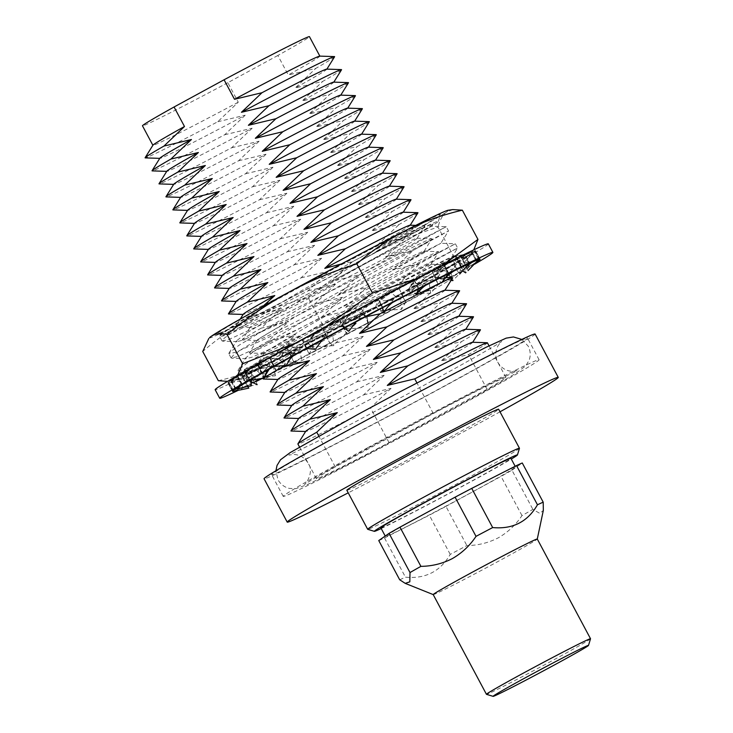 <?xml version="1.0" encoding="UTF-8"?>
<svg xmlns="http://www.w3.org/2000/svg" width="733" height="733" viewBox="0 0 733 733"><rect width="100%" height="100%" fill="white"/><g stroke="black" fill="none" stroke-linecap="round" stroke-linejoin="round"><path stroke-width="0.55" stroke-dasharray="3.67 2.75" d="M590.523 638.773A58.997 1.356 -28.1 0 1 556.164 658.536A58.997 1.356 -28.1 0 1 486.474 694.334M381.197 528.52A81.116 1.86 151.9 0 0 470.192 482.112A81.116 1.86 151.9 0 0 511.304 459.05M519.468 448.294A86.036 1.97 -28.1 0 1 469.349 477.119A86.036 1.97 -28.1 0 1 367.719 529.318M500.007 411.799A153.628 3.528 -28.1 0 1 468.772 428.942A153.628 3.528 -28.1 0 1 348.221 492.851M535.108 334.028A153.628 3.528 -28.1 0 1 445.627 385.585A153.628 3.528 -28.1 0 1 264.063 478.759M346.846 490.267A86.036 1.97 151.9 0 0 448.514 438.096A86.036 1.97 151.9 0 0 498.623 409.225M428.42 511.762A73.74 1.695 151.9 0 0 385.466 536.51A73.74 1.695 151.9 0 0 472.611 491.788A73.74 1.695 151.9 0 0 515.565 467.04A73.74 1.695 151.9 0 0 428.42 511.762M380.839 527.833A73.74 1.695 151.9 0 0 467.984 483.111A73.74 1.695 151.9 0 0 510.938 458.372M433.221 594.61L433.203 594.61A58.997 1.356 151.9 0 0 433.221 594.61A58.997 1.356 151.9 0 0 502.92 558.821A58.997 1.356 151.9 0 0 537.28 539.048A58.997 1.356 151.9 0 0 537.28 539.021L537.289 539.03M356.128 426.038A145.024 3.326 -28.1 0 1 527.522 338.087A145.024 3.326 -28.1 0 1 443.044 386.749A145.024 3.326 -28.1 0 1 271.659 474.7A145.024 3.326 -28.1 0 1 356.128 426.038M367.7 447.716A145.024 3.326 -28.1 0 1 539.094 359.766A145.024 3.326 -28.1 0 1 454.625 408.428A145.024 3.326 -28.1 0 1 283.231 496.378A145.024 3.326 -28.1 0 1 367.7 447.716M399.687 579.766A83.571 1.915 151.9 0 0 405.431 577.164C425.342 579.079 440.276 571.483 450.227 554.377A83.571 1.915 151.9 0 0 466.875 545.581C477.998 545.462 488.471 542.869 498.293 537.82C507.859 532.323 515.757 524.91 521.988 515.592A83.571 1.915 151.9 0 0 532.882 509.389L539.827 513.393L543.327 510.415M378.759 540.56A83.571 1.915 151.9 0 0 384.504 537.967L405.431 577.164M384.504 537.967L429.3 515.18A83.571 1.915 151.9 0 0 445.939 506.384L466.875 545.581M450.227 554.377L429.3 515.18M445.939 506.384L501.051 476.386A83.571 1.915 151.9 0 0 511.955 470.192L532.882 509.389M521.988 515.592L501.051 476.386M511.955 470.192L522.272 462.99M319.762 56.12A94.649 2.172 -28.1 0 1 319.872 56.157A94.649 2.172 -28.1 0 1 288.271 74.977L277.853 55.47A94.649 2.172 -28.1 0 0 309.454 36.65M334.578 56.771A107.421 2.465 -28.1 0 1 315.749 68.416L288.271 74.977M277.853 55.47L227.844 82.682L238.262 102.199L217.728 121.76A107.421 2.465 -28.1 0 1 145.216 157.888M217.728 121.76L245.207 115.2A94.649 2.172 -28.1 0 1 159.941 158.365A94.649 2.172 -28.1 0 1 159.867 158.209M341.523 69.782A107.421 2.465 -28.1 0 1 322.694 81.427L295.216 87.987L315.749 68.416M326.707 69.122A94.649 2.172 -28.1 0 1 326.79 69.278A94.649 2.172 -28.1 0 1 295.216 87.987M245.207 115.2L224.674 134.771A107.421 2.465 -28.1 0 1 152.162 170.89M224.674 134.771L252.152 128.211A94.649 2.172 -28.1 0 1 166.886 171.375A94.649 2.172 -28.1 0 1 166.803 171.22M348.468 82.783A107.421 2.465 -28.1 0 1 329.639 94.429L302.161 100.989L322.694 81.427M333.652 82.133A94.649 2.172 -28.1 0 1 333.735 82.288A94.649 2.172 -28.1 0 1 302.161 100.989M252.152 128.211L231.619 147.773A107.421 2.465 -28.1 0 1 159.107 183.901M231.619 147.773L259.097 141.212A94.649 2.172 -28.1 0 1 173.831 184.377A94.649 2.172 -28.1 0 1 173.748 184.23M355.413 95.794A107.421 2.465 -28.1 0 1 336.584 107.439L309.106 114L329.639 94.429M340.598 95.134A94.649 2.172 -28.1 0 1 340.68 95.29A94.649 2.172 -28.1 0 1 309.106 114M259.097 141.212L238.564 160.784A107.421 2.465 -28.1 0 1 166.052 196.902M238.564 160.784L266.042 154.223A94.649 2.172 -28.1 0 1 180.776 197.388A94.649 2.172 -28.1 0 1 180.694 197.232M362.359 108.796A107.421 2.465 -28.1 0 1 343.53 120.441L316.051 127.001L336.584 107.439M347.543 108.145A94.649 2.172 -28.1 0 1 347.625 108.301A94.649 2.172 -28.1 0 1 316.051 127.001M266.042 154.223L245.509 173.785A107.421 2.465 -28.1 0 1 172.997 209.913M245.509 173.785L272.988 167.225A94.649 2.172 -28.1 0 1 187.721 210.389A94.649 2.172 -28.1 0 1 187.639 210.243M369.304 121.806A107.421 2.465 -28.1 0 1 350.475 133.452L322.996 140.012L343.53 120.441M354.488 121.156A94.649 2.172 -28.1 0 1 354.57 121.302A94.649 2.172 -28.1 0 1 322.996 140.012M272.988 167.225L252.454 186.796A107.421 2.465 -28.1 0 1 179.942 222.914M252.454 186.796L279.933 180.236A94.649 2.172 -28.1 0 1 194.666 223.4A94.649 2.172 -28.1 0 1 194.584 223.244M376.249 134.817A107.421 2.465 -28.1 0 1 357.42 146.453L329.942 153.014L350.475 133.452M361.433 134.157A94.649 2.172 -28.1 0 1 361.516 134.313A94.649 2.172 -28.1 0 1 329.942 153.014M279.933 180.236L259.4 199.807A107.421 2.465 -28.1 0 1 186.888 235.925M259.4 199.807L286.878 193.237A94.649 2.172 -28.1 0 1 201.612 236.402A94.649 2.172 -28.1 0 1 201.529 236.255M383.194 147.819A107.421 2.465 -28.1 0 1 364.365 159.464L336.887 166.024L357.42 146.453M368.378 147.168A94.649 2.172 -28.1 0 1 368.461 147.315A94.649 2.172 -28.1 0 1 336.887 166.024M286.878 193.237L266.345 212.808A107.421 2.465 -28.1 0 1 193.833 248.927M266.345 212.808L293.823 206.248A94.649 2.172 -28.1 0 1 208.557 249.412A94.649 2.172 -28.1 0 1 208.474 249.257M390.139 160.829A107.421 2.465 -28.1 0 1 371.31 172.466L343.832 179.035L364.365 159.464M375.323 160.17A94.649 2.172 -28.1 0 1 375.406 160.325A94.649 2.172 -28.1 0 1 343.832 179.035M293.823 206.248L273.29 225.819A107.421 2.465 -28.1 0 1 200.778 261.938M273.29 225.819L300.768 219.249A94.649 2.172 -28.1 0 1 215.502 262.414A94.649 2.172 -28.1 0 1 215.42 262.267M397.084 173.831A107.421 2.465 -28.1 0 1 378.255 185.476L350.777 192.037L371.31 172.466M382.269 173.18A94.649 2.172 -28.1 0 1 382.351 173.327A94.649 2.172 -28.1 0 1 350.777 192.037M300.768 219.249L280.235 238.821A107.421 2.465 -28.1 0 1 207.723 274.939M280.235 238.821L307.713 232.26A94.649 2.172 -28.1 0 1 222.447 275.425A94.649 2.172 -28.1 0 1 222.365 275.269M404.03 186.842A107.421 2.465 -28.1 0 1 385.201 198.478L357.722 205.048L378.255 185.476M389.214 186.182A94.649 2.172 -28.1 0 1 389.296 186.338A94.649 2.172 -28.1 0 1 357.722 205.048M307.713 232.26L287.18 251.831A107.421 2.465 -28.1 0 1 214.668 287.95M287.18 251.831L314.659 245.271A94.649 2.172 -28.1 0 1 229.392 288.435A94.649 2.172 -28.1 0 1 229.31 288.28M410.975 199.843A107.421 2.465 -28.1 0 1 392.146 211.489L364.668 218.049L385.201 198.478M396.159 199.193A94.649 2.172 -28.1 0 1 396.241 199.339A94.649 2.172 -28.1 0 1 364.668 218.049M314.659 245.271L294.125 264.833A107.421 2.465 -28.1 0 1 221.613 300.951M294.125 264.833L321.604 258.273A94.649 2.172 -28.1 0 1 236.338 301.437A94.649 2.172 -28.1 0 1 236.255 301.281M417.92 212.854A107.421 2.465 -28.1 0 1 399.091 224.5L371.613 231.06L392.146 211.489M403.104 212.194A94.649 2.172 -28.1 0 1 403.187 212.35A94.649 2.172 -28.1 0 1 371.613 231.06M321.604 258.273L301.071 277.844A107.421 2.465 -28.1 0 1 228.559 313.962M301.071 277.844L328.549 271.283A94.649 2.172 -28.1 0 1 243.283 314.448A94.649 2.172 -28.1 0 1 243.2 314.292M341.459 263.935L352.261 261.809A107.421 2.465 -28.1 0 1 424.774 225.691A107.421 2.465 -28.1 0 1 424.865 225.856A107.421 2.465 -28.1 0 1 406.036 237.501L378.558 244.062L399.091 224.5M410.049 225.205A94.649 2.172 -28.1 0 1 410.132 225.361A94.649 2.172 -28.1 0 1 378.558 244.062M328.549 271.283L308.016 290.845A107.421 2.465 -28.1 0 1 235.504 326.973A107.421 2.465 -28.1 0 1 235.412 326.799A107.421 2.465 -28.1 0 1 254.241 315.153L262.551 306.614M308.016 290.845L335.494 284.285A94.649 2.172 -28.1 0 1 250.228 327.449A94.649 2.172 -28.1 0 1 250.145 327.303A94.649 2.172 -28.1 0 1 281.719 308.593L254.241 315.153M352.261 261.809L331.728 281.371L359.207 274.811A107.421 2.465 -28.1 0 1 431.719 238.692A107.421 2.465 -28.1 0 1 431.81 238.866A107.421 2.465 -28.1 0 1 412.981 250.512L385.503 257.072L406.036 237.501M331.728 281.371A94.649 2.172 -28.1 0 1 416.995 238.207A94.649 2.172 -28.1 0 1 417.077 238.362A94.649 2.172 -28.1 0 1 385.503 257.072M335.494 284.285L314.961 303.856A107.421 2.465 -28.1 0 1 242.449 339.975A107.421 2.465 -28.1 0 1 242.357 339.8A107.421 2.465 -28.1 0 1 261.186 328.164L281.719 308.593M314.961 303.856L342.439 297.296A94.649 2.172 -28.1 0 1 257.173 340.46A94.649 2.172 -28.1 0 1 257.091 340.304A94.649 2.172 -28.1 0 1 288.665 321.595L261.186 328.164M359.207 274.811L338.673 294.382L366.152 287.822A107.421 2.465 -28.1 0 1 438.664 251.703A107.421 2.465 -28.1 0 1 438.755 251.868A107.421 2.465 -28.1 0 1 419.927 263.514L392.448 270.074L412.981 250.512M338.673 294.382A94.649 2.172 -28.1 0 1 423.94 251.217A94.649 2.172 -28.1 0 1 424.022 251.373A94.649 2.172 -28.1 0 1 392.448 270.074M342.439 297.296L321.906 316.858A107.421 2.465 -28.1 0 1 249.394 352.985A107.421 2.465 -28.1 0 1 249.302 352.811A107.421 2.465 -28.1 0 1 268.131 341.166L288.665 321.595M321.906 316.858L349.384 310.297A94.649 2.172 -28.1 0 1 264.118 353.462A94.649 2.172 -28.1 0 1 264.036 353.315A94.649 2.172 -28.1 0 1 295.61 334.605L268.131 341.166M366.152 287.822L345.619 307.393L373.097 300.823A107.421 2.465 -28.1 0 1 445.609 264.705A107.421 2.465 -28.1 0 1 445.701 264.879A107.421 2.465 -28.1 0 1 426.872 276.524L399.393 283.085L419.927 263.514M345.619 307.393A94.649 2.172 -28.1 0 1 430.885 264.228A94.649 2.172 -28.1 0 1 430.967 264.375A94.649 2.172 -28.1 0 1 399.393 283.085M349.384 310.297L328.851 329.868A107.421 2.465 -28.1 0 1 256.339 365.987A107.421 2.465 -28.1 0 1 256.248 365.813A107.421 2.465 -28.1 0 1 275.077 354.176L295.61 334.605M328.851 329.868L356.33 323.308A94.649 2.172 -28.1 0 1 271.063 366.473A94.649 2.172 -28.1 0 1 270.981 366.317A94.649 2.172 -28.1 0 1 302.555 347.607L275.077 354.176M382.507 312.533A107.421 2.465 -28.1 0 1 384.092 311.708M414.539 295.903A107.421 2.465 -28.1 0 1 415.785 295.262M441.138 282.608A107.421 2.465 -28.1 0 1 442.081 282.159M452.646 277.889A107.421 2.465 -28.1 0 1 433.817 289.526L406.339 296.086L426.872 276.524M373.097 300.823L352.564 320.394A94.649 2.172 -28.1 0 1 437.83 277.23A94.649 2.172 -28.1 0 1 437.913 277.386A94.649 2.172 -28.1 0 1 406.339 296.086M352.564 320.394L365.318 316.867M356.33 323.308L335.796 342.879A107.421 2.465 -28.1 0 1 263.284 378.998M335.796 342.879L363.275 336.31A94.649 2.172 -28.1 0 1 278.009 379.474A94.649 2.172 -28.1 0 1 277.926 379.327M459.591 290.891A107.421 2.465 -28.1 0 1 440.762 302.537L413.284 309.097L433.817 289.526M444.775 290.241A94.649 2.172 -28.1 0 1 444.858 290.387A94.649 2.172 -28.1 0 1 413.284 309.097M363.275 336.31L342.742 355.881A107.421 2.465 -28.1 0 1 270.23 391.999M342.742 355.881L370.22 349.32A94.649 2.172 -28.1 0 1 284.954 392.485A94.649 2.172 -28.1 0 1 284.871 392.329M466.536 303.902A107.421 2.465 -28.1 0 1 447.707 315.538L420.229 322.108L440.762 302.537M451.72 303.242A94.649 2.172 -28.1 0 1 451.794 303.398A94.649 2.172 -28.1 0 1 420.229 322.108M370.22 349.32L349.687 368.891A107.421 2.465 -28.1 0 1 277.175 405.01M349.687 368.891L377.165 362.322A94.649 2.172 -28.1 0 1 291.899 405.486A94.649 2.172 -28.1 0 1 291.816 405.34M473.481 316.903A107.421 2.465 -28.1 0 1 454.652 328.549L427.174 335.109L447.707 315.538M458.666 316.253A94.649 2.172 -28.1 0 1 458.739 316.399A94.649 2.172 -28.1 0 1 427.174 335.109M377.165 362.322L356.632 381.893A107.421 2.465 -28.1 0 1 284.12 418.012M356.632 381.893L384.11 375.333A94.649 2.172 -28.1 0 1 298.844 418.497A94.649 2.172 -28.1 0 1 298.762 418.341M480.427 329.914A107.421 2.465 -28.1 0 1 461.598 341.551L434.119 348.12L454.652 328.549M465.611 329.254A94.649 2.172 -28.1 0 1 465.684 329.41A94.649 2.172 -28.1 0 1 434.119 348.12M384.11 375.333L363.577 394.904A107.421 2.465 -28.1 0 1 291.065 431.022M363.577 394.904L391.055 388.343A94.649 2.172 -28.1 0 1 305.789 431.508A94.649 2.172 -28.1 0 1 305.707 431.352M487.399 342.787A107.421 2.465 -28.1 0 1 468.543 354.561L441.064 361.122L461.598 341.551M472.556 342.265A94.649 2.172 -28.1 0 1 472.629 342.412A94.649 2.172 -28.1 0 1 441.064 361.122M487.06 389.241L389.04 442.595A107.421 2.465 -28.1 0 1 316.409 478.667A107.421 2.465 -28.1 0 1 335.265 466.894L433.285 413.549A107.421 2.465 -28.1 0 1 505.917 377.477A107.421 2.465 -28.1 0 1 487.06 389.241L468.543 354.561M433.285 413.549L416.885 382.837M227.844 82.682A94.649 2.172 -28.1 0 1 142.477 125.81M238.262 102.199A94.649 2.172 -28.1 0 1 152.895 145.317A94.649 2.172 -28.1 0 1 152.922 145.207M283.259 365.849L290.295 358.684M293.301 355.789L302.555 347.607M391.055 388.343L370.522 407.905A107.421 2.465 -28.1 0 1 297.882 443.978M389.04 442.595L370.522 407.905M335.265 466.894L318.782 436.025M466.197 257.1L453.141 259.903L462.587 264.393L472.648 253.05A140.324 3.216 -28.1 0 1 466.197 257.1L470.76 265.63A140.324 3.216 -28.1 0 0 476.762 261.883A140.324 3.216 -28.1 0 1 398.349 306.312A140.324 3.216 -28.1 0 1 259.812 379.089A140.324 3.216 -28.1 0 0 263.743 377.129L264.182 376.899L259.629 368.369L259.18 368.598L263.743 377.129M309.683 335.787A140.324 3.216 -28.1 0 1 475.525 250.695A140.324 3.216 -28.1 0 1 393.795 297.781A140.324 3.216 -28.1 0 1 227.954 382.883A140.324 3.216 -28.1 0 1 309.683 335.787M488.325 243.851A154.837 3.555 -28.1 0 1 398.138 295.811A154.837 3.555 -28.1 0 1 215.154 389.718M462.486 271.192A154.837 3.555 -28.1 0 1 402.701 304.351A154.837 3.555 -28.1 0 1 262.24 378.43M256.037 381.554A154.837 3.555 -28.1 0 1 238.143 390.387M474.535 264.246A154.837 3.555 -28.1 0 1 462.743 271.045M259.18 368.598A140.324 3.216 -28.1 0 1 246.315 374.948L250.869 383.487A140.324 3.216 -28.1 0 0 255.844 381.05A140.324 3.216 -28.1 0 1 234.496 390.964M254.122 376.368L257.191 384.651L246.572 386.584L243.411 387.033L238.857 378.494L231.985 381.526L244.391 371.045L254.122 376.368L238.307 378.769A140.324 3.216 -28.1 0 1 231.426 381.838L231.985 381.526L236.539 390.057L247.424 379.346L251.217 381.838M236.539 390.057L242.87 387.308A140.324 3.216 -28.1 0 1 235.98 390.377L236.539 390.057M244.391 371.045L247.424 379.346M238.307 378.769L242.87 387.308M231.426 381.838L235.98 390.377M233.69 391.12L228.888 382.049L240.369 372.181L242.247 376.771L244.685 380.418L228.54 382.883A140.324 3.216 -28.1 0 1 227.954 382.883A140.324 3.216 -28.1 0 1 228.311 382.369L228.888 382.049L233.442 390.579L244.483 379.905L247.727 386.667M244.685 380.418L248.835 388.124M240.369 372.181L244.483 379.905M228.54 382.883L233.094 391.413M228.311 382.369L232.865 390.9M235.971 388.765L231.408 380.235L237.804 376.176L247.094 367.599L245.986 378.714L230.831 380.519A140.324 3.216 -28.1 0 1 237.281 376.469L237.804 376.176L242.366 384.706L252.28 374.755L251.392 380.051M245.986 378.714L251.208 385.851M247.094 367.599L252.28 374.755M230.831 380.519L235.385 389.049M237.281 376.469L241.835 385.008M250.026 380.207L245.463 371.677L257.888 364.493L263.907 357.75L257.888 371.402L244.959 371.915A140.324 3.216 -28.1 0 1 257.457 364.732L257.888 364.493L262.441 373.024L270.065 364.393L267.224 370.312M257.888 371.402L264.072 378.036M263.907 357.75L270.065 364.393M244.959 371.915L249.513 380.454M257.457 364.732L262.011 373.262M274.49 366.28L269.927 357.741L287.144 348.138L289.159 343.585L279.227 359.216L269.533 357.924A140.324 3.216 -28.1 0 1 286.86 348.294L291.707 356.669L296.095 349.843L291.551 356.769M284.596 360.636C284.935 360.865 293.915 354.195 295.747 350.337L296.095 349.843L288.967 343.85M291.707 356.669L286.86 348.294M279.227 359.216L286.182 365.465M269.533 357.924L274.087 366.454M320.376 326.506L323.299 329.685L320.376 326.506L307.906 343.346L302.161 339.901A140.324 3.216 -28.1 0 1 322.612 328.778L327.294 337.244L327.825 332.516L322.19 340.03M322.612 328.778L327.294 337.244L326.368 337.748M307.906 343.346L315.364 349.357M306.962 348.34L302.399 339.81L314.1 333.423L317.435 330.464M321.989 327.816L327.825 332.516M302.161 339.901L306.715 348.432M322.731 328.714L314.1 333.423M344.244 328.118L339.7 319.615L361.158 308.126L354.506 308.181L341.129 325.342L339.636 319.606A140.324 3.216 -28.1 0 1 361.213 308.089L365.721 316.647L362.139 314.118L356.495 321.595M361.213 308.089L365.767 316.629L364.603 317.242M341.129 325.342L348.761 331.289M354.506 308.181L362.139 314.118M339.636 319.606L344.198 328.146M382.745 307.686L378.182 299.146L398.651 288.381L388.206 290.396L375.644 306.962L378.301 299.046A140.324 3.216 -28.1 0 1 398.889 288.252L403.214 296.902L395.683 296.453L387.583 307.136M398.889 288.252L403.452 296.783L402.573 297.241M375.644 306.962L383.112 313.028M388.206 290.396L395.683 296.453M378.301 299.046L382.855 307.585M418.635 288.949L414.072 280.409L431.563 271.412L418.176 274.893L408.061 290.021L414.365 280.226A140.324 3.216 -28.1 0 1 431.957 271.201L436.126 279.933L425.177 281.234L416.014 294.913M408.061 290.021L415.043 296.37M418.176 274.893L425.177 281.234M414.365 280.226L418.919 288.756M431.957 271.201L436.511 279.74M444.299 264.97A140.324 3.216 -28.1 0 1 457.163 258.621L456.659 258.877L461.213 267.408L447.735 269.973L441.44 282.938L435.219 276.158L444.299 264.97L448.853 273.51M448.431 273.766L443.868 265.236L451.501 261.443L446.479 264.393C442.091 267.82 439.278 270.504 438.05 272.456M451.501 261.443L456.659 258.877L441.486 263.202L447.735 269.973M441.486 263.202L435.219 276.158M457.163 258.621L461.726 267.151M465.171 254.8A140.324 3.216 -28.1 0 1 472.052 251.731L471.484 252.024L476.038 260.554L461.139 263.752L459.71 274.05L454.451 266.739L465.171 254.8L469.725 263.33M469.202 263.642L464.64 255.102L469.175 253.059C465.583 254.827 462.944 256.779 461.249 258.896M469.175 253.059L455.853 256.458L461.139 263.752M455.853 256.458L454.451 266.739M472.052 251.731L476.615 260.261M473.71 251.676L459.866 255.322L462.413 258.996L463.879 262.689L474.938 250.686A140.324 3.216 -28.1 0 1 475.525 250.695A140.324 3.216 -28.1 0 1 475.167 251.199L474.581 251.501L479.135 260.032L478.337 260.169M479.135 260.032L464.09 263.193L466.527 266.73L468.066 270.578L463.879 262.689M473.775 251.621L474.37 251.016L478.924 259.555M459.866 255.322L464.09 263.193M474.938 250.686L479.492 259.225M474.581 251.501L474.37 251.016M475.167 251.199L479.721 259.739M462.587 264.393L465.693 272.85L476.642 261.901L472.089 253.361L465.657 257.365L470.21 265.896L456.283 268.342L462.67 270.999M470.76 265.63L477.201 261.589M453.141 259.903L456.283 268.342M472.648 253.05L477.137 261.461M450.685 271.705L452.82 280.657L462.587 270.468L458.033 261.928L445.582 269.048L436.327 269.753L450.685 271.705L458.519 261.654A140.324 3.216 -28.1 0 1 446.031 268.837L445.582 269.048L450.126 277.587L438.499 278.705L451.143 280.29M450.126 277.587L463.082 270.184A140.324 3.216 -28.1 0 1 450.584 277.376L450.126 277.587M436.327 269.753L438.499 278.705M458.519 261.654L463.082 270.184M446.031 268.837L450.584 277.376M433.945 275.645A140.324 3.216 -28.1 0 1 416.628 285.274L420.87 293.933L413.375 293.255C421.145 292.714 426.725 291.239 430.115 288.82L438.123 284.395L433.945 275.645L438.499 284.184A140.324 3.216 -28.1 0 1 421.182 293.805L430.115 288.82M425.571 280.281C424.554 281.454 415.73 284.276 411.973 283.909L429.346 283.882L433.57 275.855L416.317 285.403L411.085 283.918L412.468 293.255L430.711 293.237L438.499 284.184M429.346 283.882L430.711 293.237M416.628 285.274L421.182 293.805M401.317 293.676A140.324 3.216 -28.1 0 1 380.867 304.791L385.283 313.358L380.748 310.581L401.528 309.344L405.651 302.335L401.317 293.676L405.88 302.207A140.324 3.216 -28.1 0 1 385.43 313.321L405.88 302.207M379.868 300.997L381.151 305.698L379.868 300.997L400.667 299.76L401.528 309.344M400.667 299.76L401.098 293.796L391.523 298.982L386.273 300.612M379.996 302.39L380.748 310.581M380.739 304.827L391.523 298.982M380.867 304.791L385.43 313.321M363.843 313.962A140.324 3.216 -28.1 0 1 342.265 325.479L346.856 333.955L346.425 328.98L368.131 327.413L368.351 322.52L363.843 313.962L368.397 322.493A140.324 3.216 -28.1 0 1 346.819 334.01L368.397 322.493M367.444 317.765L363.797 313.981L342.311 325.425L345.738 319.322L367.444 317.765L368.131 327.413M345.738 319.322L346.425 328.98M342.265 325.479L346.819 334.01M325.177 334.523A140.324 3.216 -28.1 0 1 304.589 345.316L309.353 353.7L312.881 346.645L333.781 345.674L329.868 342.989L325.315 334.45L329.74 343.053A140.324 3.216 -28.1 0 1 309.143 353.856L329.74 343.053M332.929 336.145L325.315 334.45L304.809 345.17L312.038 337.107L332.929 336.145L333.781 345.674M312.038 337.107L312.881 346.645M304.589 345.316L309.143 353.856M289.114 353.352A140.324 3.216 -28.1 0 1 271.522 362.368L276.451 370.669L283.387 361.864L301.849 362.331L293.979 361.726L289.425 353.187L293.676 361.882A140.324 3.216 -28.1 0 1 276.084 370.898L293.676 361.882M286.044 365.776C286.456 365.446 295.106 361.671 301.804 362.331L300.512 353.086L289.425 353.187L281.481 357.246C284.331 355.102 290.662 353.709 300.457 353.077L282.068 352.61L283.387 361.864M281.481 357.246L271.906 362.139L282.068 352.61M271.522 362.368L276.084 370.898M246.315 374.948L246.81 374.664L251.364 383.194L260.829 373.124L275.461 375.763L264.182 376.899L258.74 379.575M250.869 383.487L255.826 381.004M273.354 366.949L259.629 368.369L246.81 374.664L258.758 364.301L273.354 366.949L275.461 375.763M258.758 364.301L260.829 373.124M423.747 222.429L375.131 252.161L429.593 225.058L433.066 224.069L423.756 230.208C406.678 240.845 344.996 274.6 294.217 301.181L242.889 326.148L227.615 332.828L221.1 334.734L221.027 334.193L235.659 323.876L271.393 302.647A125.81 2.886 -28.1 0 1 291.505 291.624A125.81 2.886 -28.1 0 1 423.747 222.429C398.092 236.438 340.625 268.067 293.493 295.344L231.866 332.663L224.234 338.188L222.017 340.927L229.09 339.388L287.455 312.826L373.454 269.799L448.523 230.95L386.318 265.117L302.61 312.414L240.974 349.733L233.341 355.258L231.124 357.997L238.198 356.449L296.572 329.896L382.571 286.869L457.639 248.02L395.435 282.187L311.717 329.484L250.09 366.802L242.458 372.327L240.241 375.067L242.623 375.039A125.81 2.886 151.9 0 0 372.685 308.217L303.416 342.705L245.042 369.267L237.968 370.806L238.115 370.156L247.818 362.542L309.445 325.223L393.163 277.926L455.367 243.759L380.29 282.608L294.299 325.644L235.925 352.197L228.852 353.737L228.998 353.086L238.701 345.472L300.328 308.153L384.046 260.866L446.25 226.689L371.182 265.538L285.183 308.575L226.809 335.128L219.735 336.667L219.882 336.016L229.585 328.402L271.393 302.647M294.217 301.181A121.431 2.785 151.9 0 0 367.654 262.002A121.431 2.785 151.9 0 0 438.389 221.32A121.431 2.785 151.9 0 0 375.131 252.161M366.821 256.999A126.342 2.895 151.9 0 0 440.405 214.677A126.342 2.895 151.9 0 0 291.093 291.221A126.342 2.895 151.9 0 0 217.564 333.662A126.342 2.895 151.9 0 0 366.821 256.999M372.685 308.217L307.429 337.766A121.431 2.785 151.9 0 0 385.815 296.004A121.431 2.785 151.9 0 0 456.485 255.212A121.431 2.785 151.9 0 0 398.166 283.634L313.312 330.519L261.205 360.828L246.233 370.339L240.671 374.939L242.623 375.039M389.599 299.669A126.342 2.895 151.9 0 0 463.128 257.228A126.342 2.895 151.9 0 0 313.88 333.9A126.342 2.895 151.9 0 0 240.287 376.221A126.342 2.895 151.9 0 0 389.599 299.669M307.429 337.766C357.228 311.791 420.211 277.431 439.901 265.419L451.455 257.952L448.321 258.804L398.166 283.634M423.756 230.208L431.728 226.204L426.285 229.319L300.686 300.044L245.326 333.845L236.677 340.753L237.153 341.642L242.944 340.112L295.591 316.418L373.106 277.908L440.845 243.274L309.793 317.114L254.443 350.915L245.793 357.823L246.261 358.712L252.06 357.182L304.708 333.488L382.214 294.978L439.901 265.419M209.583 337.629A135.486 3.106 151.9 0 0 251.905 317.92A135.486 3.106 151.9 0 0 369.56 255.762A135.486 3.106 151.9 0 0 446.608 211.956A135.486 3.106 151.9 0 0 448.138 210.252M442.622 265.291L428.796 272.978A135.486 3.106 151.9 0 0 311.14 335.137A135.486 3.106 151.9 0 0 234.084 378.943A135.486 3.106 151.9 0 0 232.553 380.647A135.486 3.106 151.9 0 0 274.683 360.59A135.486 3.106 151.9 0 0 392.338 298.432A135.486 3.106 151.9 0 0 469.395 254.626A135.486 3.106 151.9 0 0 471.108 253.27A135.486 3.106 151.9 0 0 428.796 272.978L415.794 279.053M237.584 375.488L234.084 378.943L227.899 381.316L232.553 380.647M218.342 380.711C238.252 376.111 257.036 369.405 274.683 360.59C292.201 351.519 308.584 340.332 323.849 327.037L308.245 297.809C288.335 302.399 269.552 309.106 251.905 317.92C234.386 327 217.994 338.179 202.739 351.483M323.849 327.037C347.763 319.634 370.586 310.096 392.338 298.432C413.925 286.511 434.367 272.502 453.654 256.385L438.05 227.157C414.118 234.578 391.285 244.107 369.56 255.762C347.946 267.692 327.514 281.71 308.245 297.809M452.802 209.583L446.608 211.956C442.631 214.906 439.773 219.982 438.05 227.157M453.654 256.385C460.031 257.915 465.272 257.32 469.395 254.626L473.793 249.852M325.699 326.726L295.582 343.081M521.85 339.434L528.172 346.095C530.518 350.731 530.829 355.478 529.107 360.315L525.616 366.024L515.876 373.234C503.314 380.922 480.903 393.548 448.633 411.131L365.758 455.257L327.138 475.011L307.338 484.577L295.93 488.664L289.242 488.389C284.257 487.133 280.492 484.238 277.944 479.703L275.929 470.742M432.177 380.903C466.472 362.359 498.816 343.795 501.674 341.441L498.477 345.06C495.169 350.484 494.949 356.229 497.817 362.304C501.262 368.058 506.164 371.072 512.504 371.347L517.296 370.696L491.513 382.993L452.298 403.123L373.94 444.894L320.193 474.81L304.442 484.348C304.809 485.869 314.668 472.171 308.3 463.494C304.855 457.731 299.953 454.717 293.612 454.451L288.82 455.092L314.604 442.796L353.819 422.666L432.177 380.903M385.466 536.51L385.219 536.052M539.094 359.766L527.522 338.087M415.721 225.388L424.774 225.691M250.228 327.449L235.504 326.973M416.995 238.207L431.719 238.692M257.173 340.46L242.449 339.975M423.94 251.217L438.664 251.703M264.118 353.462L249.394 352.985M430.885 264.228L445.609 264.705M271.063 366.473L256.339 365.987M437.83 277.23L445.939 277.495M505.917 377.477L489.021 345.829M240.195 319.112L235.412 326.799M417.077 238.362L424.865 225.856M250.145 327.303L242.357 339.8M424.022 251.373L431.81 238.866M257.091 340.304L249.302 352.811M430.967 264.375L438.755 251.868M264.036 353.315L256.248 365.813M437.913 277.386L445.701 264.879M270.981 366.317L269.176 369.212M264.54 376.652L263.614 378.136M316.409 478.667L299.513 447.02M283.231 496.378L271.659 474.7M515.565 467.04L515.162 466.28M475.525 250.695L480.078 259.225L475.525 250.695M227.954 382.883L232.517 391.413L227.954 382.883M246.572 386.584L241.111 388.05M236.548 379.52L242.284 377.971M242.247 376.771L246.279 384.321M244.382 382.58L240.47 385.906M235.907 377.376L239.627 374.215M266.125 368.699C263.321 372.217 257.31 376.166 257.659 375.782M253.105 367.251C254.498 366.702 257.017 364.585 260.673 360.911M280.043 352.097L284.954 348.468L288.958 343.85M324.847 336.539C324.902 337.29 319.011 342.109 318.608 341.981L318.653 341.954M346.141 329.245L344.693 327.917M344.666 327.889L340.726 321.567M351.941 313.055L348.633 315.712M389.874 292.989L380.18 300.988M424.178 275.205C421.182 276.909 416.17 278.925 409.051 288.527M462.413 258.996L466.527 266.73M465.803 266.565C470.678 265.383 473.472 264.338 474.187 263.44M469.651 254.892C467.397 256.422 464.713 257.43 461.616 257.897M442.814 278.192C446.076 278.082 454.258 275.727 457.035 273.638M452.499 265.099L449.182 266.775C445.985 268.067 442.805 268.883 439.663 269.213M387.244 310.187C391.834 309.491 394.775 308.593 396.077 307.521M357.567 328.173L358.245 327.898M367.847 323.445L367.05 320.156L364.842 315.923M353.691 319.368L356.751 318.534M327.88 345.949L320.33 347.973M315.776 339.443L315.758 339.452C316.509 338.719 324.811 336.044 326.936 336.42M270.321 376.405L260.655 378.732M254.177 371.045C255.478 369.963 259.748 368.791 266.986 367.526M438.389 221.32L440.405 214.677M456.485 255.212L463.128 257.228M451.455 257.952L457.639 248.02L455.367 243.759L440.845 243.274L448.523 230.95L446.25 226.689L431.728 226.204L433.066 224.069M231.124 357.997L228.852 353.737M222.007 340.927L219.735 336.667M240.241 375.067L237.968 370.806M221.027 334.193L219.882 336.016M228.998 353.086L236.677 340.753M238.115 370.156L245.793 357.823M237.153 341.642L222.63 341.166M246.261 358.712L231.738 358.235M471.108 253.27L471.878 252.418M240.671 374.939L240.287 376.221M221.1 334.734L217.564 333.662"/><path stroke-width="1.1" d="M524.59 678.181A54.077 1.237 151.9 0 0 493.117 696.35A54.077 1.237 151.9 0 0 557.007 663.539A54.077 1.237 151.9 0 0 588.498 645.425A54.077 1.237 151.9 0 0 524.59 678.181M493.117 696.35L486.474 694.334A58.997 1.356 -28.1 0 1 486.446 694.316A58.997 1.356 -28.1 0 1 520.806 674.516A58.997 1.356 -28.1 0 1 590.523 638.736A58.997 1.356 -28.1 0 1 590.523 638.773L588.498 645.425M511.304 459.05A81.116 1.86 151.9 0 0 517.443 454.946A81.116 1.86 151.9 0 0 421.576 504.093A81.116 1.86 151.9 0 0 374.371 531.343A81.116 1.86 151.9 0 0 381.197 528.52M374.371 531.343L367.719 529.318A86.036 1.97 -28.1 0 1 367.682 529.29A86.036 1.97 -28.1 0 1 417.792 500.419A86.036 1.97 -28.1 0 1 519.459 448.248A86.036 1.97 -28.1 0 1 519.468 448.294L517.443 454.946M348.221 492.851A153.628 3.528 -28.1 0 1 287.217 522.107A153.628 3.528 -28.1 0 1 376.698 470.559A153.628 3.528 -28.1 0 1 558.253 377.385A153.628 3.528 -28.1 0 1 500.007 411.799M287.217 522.107L264.063 478.759A153.628 3.528 -28.1 0 1 353.544 427.202A153.628 3.528 -28.1 0 1 535.108 334.028L558.253 377.385M519.459 448.248L498.623 409.225A86.036 1.97 151.9 0 0 396.956 461.405A86.036 1.97 151.9 0 0 346.846 490.267L367.682 529.29M515.162 466.28L510.938 458.372A73.74 1.695 151.9 0 0 423.784 503.095A73.74 1.695 151.9 0 0 380.839 527.833L385.219 536.052M590.523 638.736L537.28 539.021A58.997 1.356 151.9 0 0 467.562 574.8A58.997 1.356 151.9 0 0 433.203 594.591L405.23 583.367L399.687 579.766L378.759 540.56L389.076 533.358L410.004 572.555L409.82 581.828L405.23 583.367M537.289 539.03L543.327 510.415L543.208 502.187A83.571 1.915 151.9 0 0 537.463 504.78C527.659 521.814 512.724 529.409 492.668 527.568A83.571 1.915 151.9 0 0 476.019 536.364C469.798 545.691 461.9 553.094 452.325 558.592C442.503 563.65 432.03 566.233 420.907 566.362A83.571 1.915 151.9 0 0 410.004 572.555M543.208 502.187L522.272 462.99A83.571 1.915 151.9 0 0 516.527 465.583L537.463 504.78M516.527 465.583L471.731 488.37L492.668 527.568M420.907 566.362L399.971 527.164L455.092 497.166L476.019 536.364M399.971 527.164A83.571 1.915 151.9 0 0 389.076 533.358M455.092 497.166A83.571 1.915 -28.1 0 1 471.731 488.37M319.854 56.12L309.454 36.65A94.649 2.172 -28.1 0 0 224.078 79.778L234.496 99.285A94.649 2.172 -28.1 0 1 319.762 56.12L334.486 56.597A107.421 2.465 -28.1 0 1 334.578 56.771L326.881 69.131M234.496 99.285L261.974 92.725A107.421 2.465 -28.1 0 1 334.486 56.597M159.776 158.355L145.216 157.888A107.421 2.465 -28.1 0 1 145.125 157.714A107.421 2.465 -28.1 0 1 163.954 146.069L184.487 126.497L174.069 106.991A94.649 2.172 -28.1 0 0 142.477 125.81L152.876 145.281M166.721 171.366L152.162 170.89A107.421 2.465 -28.1 0 1 152.07 170.716L159.867 158.209A94.649 2.172 -28.1 0 1 191.432 139.508L163.954 146.069M261.974 92.725L241.441 112.286L268.919 105.726A107.421 2.465 -28.1 0 1 341.431 69.608A107.421 2.465 -28.1 0 1 341.523 69.782L333.827 82.142M241.441 112.286A94.649 2.172 -28.1 0 1 326.707 69.122L341.431 69.608M152.07 170.716A107.421 2.465 -28.1 0 1 170.899 159.07L191.432 139.508M173.657 184.377L159.107 183.901A107.421 2.465 -28.1 0 1 159.015 183.726L166.803 171.22A94.649 2.172 -28.1 0 1 198.377 152.51L170.899 159.07M268.919 105.726L248.386 125.297L275.865 118.737A107.421 2.465 -28.1 0 1 348.377 82.618A107.421 2.465 -28.1 0 1 348.468 82.783L340.772 95.143M248.386 125.297A94.649 2.172 -28.1 0 1 333.652 82.133L348.377 82.618M159.015 183.726A107.421 2.465 -28.1 0 1 177.844 172.081L198.377 152.51M180.602 197.379L166.052 196.902A107.421 2.465 -28.1 0 1 165.96 196.728L173.748 184.23A94.649 2.172 -28.1 0 1 205.322 165.521L177.844 172.081M275.865 118.737L255.331 138.299L282.81 131.738A107.421 2.465 -28.1 0 1 355.322 95.62A107.421 2.465 -28.1 0 1 355.413 95.794L347.717 108.154M255.331 138.299A94.649 2.172 -28.1 0 1 340.598 95.134L355.322 95.62M165.96 196.728A107.421 2.465 -28.1 0 1 184.789 185.092L205.322 165.521M187.547 210.389L172.997 209.913A107.421 2.465 -28.1 0 1 172.906 209.739L180.694 197.232A94.649 2.172 -28.1 0 1 212.268 178.522L184.789 185.092M282.81 131.738L262.277 151.31L289.755 144.749A107.421 2.465 -28.1 0 1 362.267 108.631A107.421 2.465 -28.1 0 1 362.359 108.796L354.662 121.156M262.277 151.31A94.649 2.172 -28.1 0 1 347.543 108.145L362.267 108.631M172.906 209.739A107.421 2.465 -28.1 0 1 191.734 198.093L212.268 178.522M194.492 223.391L179.942 222.914A107.421 2.465 -28.1 0 1 179.851 222.74L187.639 210.243A94.649 2.172 -28.1 0 1 219.213 191.533L191.734 198.093M289.755 144.749L269.222 164.32L296.7 157.751A107.421 2.465 -28.1 0 1 369.212 121.632A107.421 2.465 -28.1 0 1 369.304 121.806L361.607 134.166M269.222 164.32A94.649 2.172 -28.1 0 1 354.488 121.156L369.212 121.632M179.851 222.74A107.421 2.465 -28.1 0 1 198.68 211.104L219.213 191.533M201.438 236.402L186.888 235.925A107.421 2.465 -28.1 0 1 186.796 235.751L194.584 223.244A94.649 2.172 -28.1 0 1 226.158 204.534L198.68 211.104M296.7 157.751L276.167 177.322L303.645 170.762A107.421 2.465 -28.1 0 1 376.157 134.643A107.421 2.465 -28.1 0 1 376.249 134.817L368.552 147.168M276.167 177.322A94.649 2.172 -28.1 0 1 361.433 134.157L376.157 134.643M186.796 235.751A107.421 2.465 -28.1 0 1 205.625 224.106L226.158 204.534M208.383 249.403L193.833 248.927A107.421 2.465 -28.1 0 1 193.741 248.753L201.529 236.255A94.649 2.172 -28.1 0 1 233.103 217.545L205.625 224.106M303.645 170.762L283.112 190.333L310.59 183.763A107.421 2.465 -28.1 0 1 383.102 147.645A107.421 2.465 -28.1 0 1 383.194 147.819L375.498 160.179M283.112 190.333A94.649 2.172 -28.1 0 1 368.378 147.168L383.102 147.645M193.741 248.753A107.421 2.465 -28.1 0 1 212.57 237.116L233.103 217.545M215.328 262.414L200.778 261.938A107.421 2.465 -28.1 0 1 200.686 261.763L208.474 249.257A94.649 2.172 -28.1 0 1 240.048 230.556L212.57 237.116M310.59 183.763L290.057 203.334L317.536 196.774A107.421 2.465 -28.1 0 1 390.048 160.655A107.421 2.465 -28.1 0 1 390.139 160.829L382.443 173.18M290.057 203.334A94.649 2.172 -28.1 0 1 375.323 160.17L390.048 160.655M200.686 261.763A107.421 2.465 -28.1 0 1 219.515 250.118L240.048 230.556M222.273 275.416L207.723 274.939A107.421 2.465 -28.1 0 1 207.631 274.774L215.42 262.267A94.649 2.172 -28.1 0 1 246.994 243.558L219.515 250.118M317.536 196.774L297.002 216.345L324.481 209.785A107.421 2.465 -28.1 0 1 396.993 173.657A107.421 2.465 -28.1 0 1 397.084 173.831L389.388 186.191M297.002 216.345A94.649 2.172 -28.1 0 1 382.269 173.18L396.993 173.657M207.631 274.774A107.421 2.465 -28.1 0 1 226.46 263.129L246.994 243.558M229.218 288.426L214.668 287.95A107.421 2.465 -28.1 0 1 214.577 287.776L222.365 275.269A94.649 2.172 -28.1 0 1 253.939 256.568L226.46 263.129M324.481 209.785L303.948 229.347L331.426 222.786A107.421 2.465 -28.1 0 1 403.938 186.668A107.421 2.465 -28.1 0 1 404.03 186.842L396.333 199.193M303.948 229.347A94.649 2.172 -28.1 0 1 389.214 186.182L403.938 186.668M214.577 287.776A107.421 2.465 -28.1 0 1 233.406 276.13L253.939 256.568M236.163 301.428L221.613 300.951A107.421 2.465 -28.1 0 1 221.522 300.787L229.31 288.28A94.649 2.172 -28.1 0 1 260.884 269.57L233.406 276.13M331.426 222.786L310.893 242.357L338.371 235.797A107.421 2.465 -28.1 0 1 410.883 199.669A107.421 2.465 -28.1 0 1 410.975 199.843L403.278 212.203M310.893 242.357A94.649 2.172 -28.1 0 1 396.159 199.193L410.883 199.669M221.522 300.787A107.421 2.465 -28.1 0 1 240.351 289.141L260.884 269.57M243.109 314.439L228.559 313.962A107.421 2.465 -28.1 0 1 228.467 313.788L236.255 301.281A94.649 2.172 -28.1 0 1 267.829 282.581L240.351 289.141M338.371 235.797L317.838 255.359L345.316 248.799A107.421 2.465 -28.1 0 1 417.828 212.68A107.421 2.465 -28.1 0 1 417.92 212.854L410.223 225.214M317.838 255.359A94.649 2.172 -28.1 0 1 403.104 212.194L417.828 212.68M228.467 313.788A107.421 2.465 -28.1 0 1 247.296 302.143L267.829 282.581M240.195 319.112L243.2 314.292A94.649 2.172 -28.1 0 1 274.774 295.582L247.296 302.143M345.316 248.799L324.783 268.37A94.649 2.172 -28.1 0 1 410.049 225.205L415.721 225.388M324.783 268.37L341.459 263.935M365.318 316.867L380.042 313.834A107.421 2.465 -28.1 0 1 382.507 312.533M384.092 311.708A107.421 2.465 -28.1 0 1 414.539 295.903M415.785 295.262A107.421 2.465 -28.1 0 1 441.138 282.608M442.081 282.159A107.421 2.465 -28.1 0 1 452.554 277.715A107.421 2.465 -28.1 0 1 452.646 277.889L444.94 290.241M277.834 379.474L263.284 378.998A107.421 2.465 -28.1 0 1 263.193 378.824A107.421 2.465 -28.1 0 1 282.022 367.178L283.259 365.849M284.78 392.476L270.23 391.999A107.421 2.465 -28.1 0 1 270.138 391.825L277.926 379.327A94.649 2.172 -28.1 0 1 309.5 360.618L282.022 367.178M380.042 313.834L359.509 333.405L386.987 326.836A107.421 2.465 -28.1 0 1 459.499 290.717A107.421 2.465 -28.1 0 1 459.591 290.891L451.885 303.251M359.509 333.405A94.649 2.172 -28.1 0 1 444.775 290.241L459.499 290.717M270.138 391.825A107.421 2.465 -28.1 0 1 288.967 380.189L309.5 360.618M291.725 405.486L277.175 405.01A107.421 2.465 -28.1 0 1 277.083 404.836L284.871 392.329A94.649 2.172 -28.1 0 1 316.445 373.628L288.967 380.189M386.987 326.836L366.454 346.407L393.933 339.846A107.421 2.465 -28.1 0 1 466.445 303.728A107.421 2.465 -28.1 0 1 466.536 303.902L458.831 316.253M366.454 346.407A94.649 2.172 -28.1 0 1 451.72 303.242L466.445 303.728M277.083 404.836A107.421 2.465 -28.1 0 1 295.912 393.19L316.445 373.628M298.67 418.488L284.12 418.012A107.421 2.465 -28.1 0 1 284.028 417.847L291.816 405.34A94.649 2.172 -28.1 0 1 323.39 386.63L295.912 393.19M393.933 339.846L373.399 359.417L400.878 352.857A107.421 2.465 -28.1 0 1 473.39 316.729A107.421 2.465 -28.1 0 1 473.481 316.903L465.776 329.264M373.399 359.417A94.649 2.172 -28.1 0 1 458.666 316.253L473.39 316.729M284.028 417.847A107.421 2.465 -28.1 0 1 302.857 406.201L323.39 386.63M305.615 431.499L291.065 431.022A107.421 2.465 -28.1 0 1 290.974 430.848L298.762 418.341A94.649 2.172 -28.1 0 1 330.336 399.641L302.857 406.201M400.878 352.857L380.345 372.419L407.823 365.859A107.421 2.465 -28.1 0 1 480.335 329.74A107.421 2.465 -28.1 0 1 480.427 329.914L472.721 342.265M380.345 372.419A94.649 2.172 -28.1 0 1 465.611 329.254L480.335 329.74M290.974 430.848A107.421 2.465 -28.1 0 1 309.802 419.203L330.336 399.641M299.513 447.02L297.882 443.978A107.421 2.465 -28.1 0 1 297.91 443.859L305.707 431.352A94.649 2.172 -28.1 0 1 337.281 412.642L309.802 419.203M407.823 365.859L387.29 385.43L414.768 378.869A107.421 2.465 -28.1 0 1 487.28 342.742A107.421 2.465 -28.1 0 1 487.399 342.787L489.021 345.829M387.29 385.43A94.649 2.172 -28.1 0 1 472.556 342.265L487.28 342.742M416.885 382.837L414.768 378.869M224.078 79.778L174.069 106.991M145.125 157.714L152.922 145.207A94.649 2.172 -28.1 0 1 184.487 126.497M262.551 306.614L274.774 295.582M290.295 358.684L293.301 355.789M297.91 443.859A107.421 2.465 -28.1 0 1 316.748 432.213L337.281 412.642M318.782 436.025L316.748 432.213M234.496 390.964A140.324 3.216 -28.1 0 1 232.517 391.413A140.324 3.216 -28.1 0 1 314.246 344.327A140.324 3.216 -28.1 0 1 480.078 259.225A140.324 3.216 -28.1 0 1 476.762 261.883A140.324 3.216 -28.1 0 0 477.201 261.589L476.642 261.901M238.143 390.387A154.837 3.555 -28.1 0 1 219.708 398.248L215.154 389.718A154.837 3.555 -28.1 0 1 305.34 337.757A154.837 3.555 -28.1 0 1 488.325 243.851L492.888 252.39A154.837 3.555 -28.1 0 1 474.535 264.246M262.24 378.43A154.837 3.555 -28.1 0 1 256.037 381.554M219.708 398.248A154.837 3.555 -28.1 0 1 309.894 346.288A154.837 3.555 -28.1 0 1 492.888 252.39M259.812 379.089A140.324 3.216 -28.1 0 1 255.844 381.05A140.324 3.216 -28.1 0 0 259.812 379.089M251.217 381.838L257.191 384.651M247.727 386.667L248.835 388.124L233.094 391.413A140.324 3.216 -28.1 0 1 232.517 391.413A140.324 3.216 -28.1 0 1 232.865 390.9L233.442 390.579L233.69 391.12M251.392 380.051L251.208 385.851L235.385 389.049A140.324 3.216 -28.1 0 1 241.835 385.008L235.971 388.765M267.224 370.312L264.072 378.036L249.513 380.454A140.324 3.216 -28.1 0 1 262.011 373.262L262.441 373.024M262.148 373.198L250.026 380.207M291.551 356.769L286.182 365.465L274.087 366.454A140.324 3.216 -28.1 0 1 291.413 356.834L274.49 366.28M322.19 340.03L315.364 349.357L306.715 348.432A140.324 3.216 -28.1 0 1 327.165 337.317L327.294 337.244M326.368 337.748L306.962 348.34M364.603 317.242L356.146 321.778L348.761 331.289L344.244 328.118M356.495 321.595L344.198 328.146A140.324 3.216 -28.1 0 1 365.767 316.629L365.721 316.647M402.573 297.241L394.418 301.538C392.861 302.005 390.588 303.865 387.583 307.136L383.112 313.028L382.727 307.649M394.418 301.538L382.855 307.585A140.324 3.216 -28.1 0 1 403.452 296.783L403.214 296.902M428.713 283.753L418.919 288.756A140.324 3.216 -28.1 0 1 436.511 279.74L428.713 283.753C424.828 285.265 420.595 288.994 416.014 294.913L418.616 288.912M441.44 282.938L448.404 273.73M461.213 267.408L448.853 273.51A140.324 3.216 -28.1 0 1 461.726 267.151L461.213 267.408M459.71 274.05L469.175 263.587M476.038 260.554L469.725 263.33A140.324 3.216 -28.1 0 1 476.615 260.261L476.038 260.554M468.066 270.578L478.851 259.409M478.264 260.206L479.492 259.225A140.324 3.216 -28.1 0 1 480.078 259.225A140.324 3.216 -28.1 0 1 479.721 259.739L478.924 259.555M462.67 270.999L465.693 272.85M451.143 280.29L452.82 280.657M255.826 381.004L260.655 378.732M288.353 292.467A135.486 3.106 151.9 0 0 211.296 336.273A135.486 3.106 151.9 0 0 209.583 337.629L211.296 336.273C215.42 333.57 220.66 332.984 227.038 334.505C246.306 318.406 266.748 304.397 288.353 292.467C310.077 280.812 332.91 271.274 356.843 263.862C372.107 250.567 388.49 239.379 406.009 230.299A135.486 3.106 151.9 0 0 288.353 292.467M448.138 210.252A135.486 3.106 151.9 0 0 406.009 230.299C423.665 221.485 442.439 214.778 462.349 210.188L452.802 209.583L448.138 210.252M227.578 381.352L218.342 380.711L202.739 351.483L208.813 338.481M295.582 343.081L242.641 363.733L237.584 375.488M242.641 363.733L227.038 334.505M473.793 249.852L477.962 239.416L462.349 210.188M415.794 279.053L372.456 293.09L356.843 263.862M477.962 239.416L442.622 265.291M372.456 293.09L325.699 326.726M275.929 470.742L277.01 465.482L280.501 459.774L290.241 452.563L357.484 414.667L399.293 392.164L485.924 347.35L506.164 338.142L513.457 336.951L521.85 339.434M486.446 694.316L433.203 594.591M445.939 277.495L452.554 277.715M269.176 369.212L264.54 376.652M263.614 378.136L263.193 378.824M443.813 279.997C446.461 276.304 452.673 271.237 456.036 269.982M466.133 267.197C465.592 267.05 472.776 261.388 473.701 261.599"/></g></svg>
